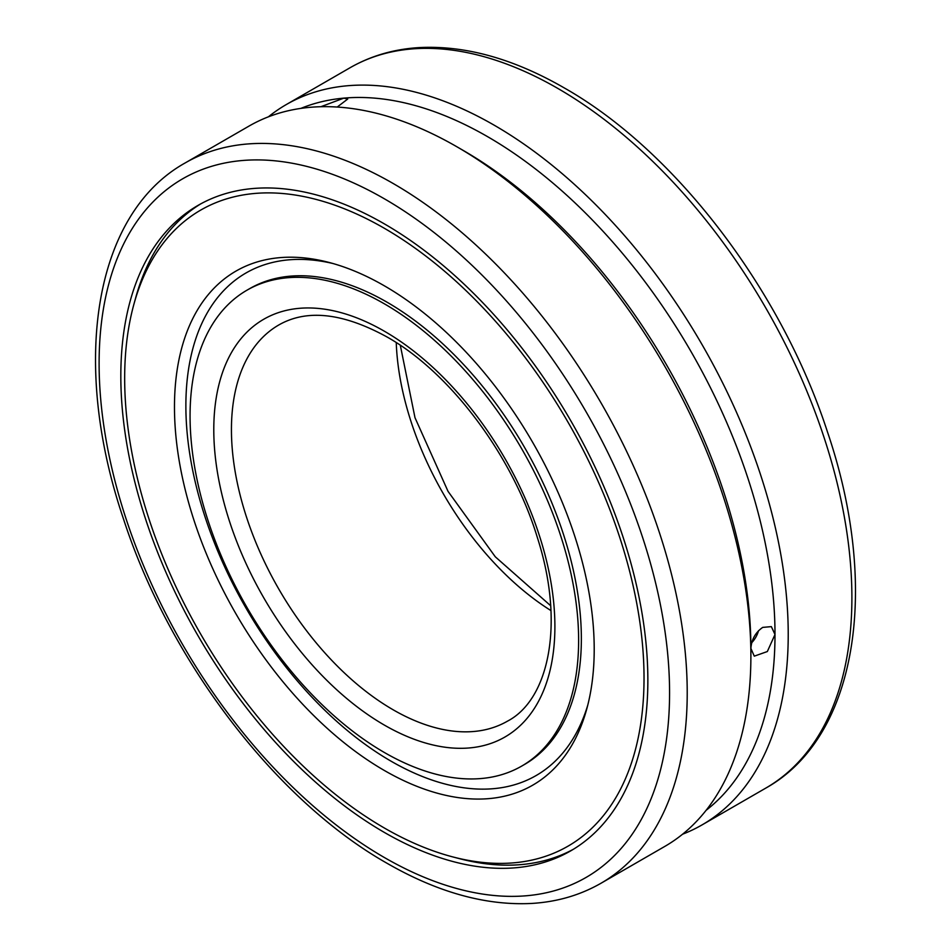<?xml version="1.0" encoding="UTF-8"?>
<svg xmlns="http://www.w3.org/2000/svg" width="951" height="951" viewBox="0 0 951 951"><rect width="100%" height="100%" fill="white"/><g stroke="black" fill="none" stroke-linecap="round" stroke-linejoin="round"><path stroke-width="1.43" d="M384.347 752.479A274.756 158.627 -120 0 0 521.719 766.078A274.756 158.627 -120 0 0 563.836 545.922A274.756 158.627 -120 0 0 384.347 303.809A274.756 158.627 -120 0 0 246.963 290.198A274.756 158.627 -120 0 0 204.857 510.366A274.756 158.627 -120 0 0 384.347 752.479M134.792 301.11A372.661 215.164 60 0 1 200.768 203.859A372.661 215.164 60 0 0 135.672 297.853L133.889 304.308A367.241 212.025 60 0 1 418.963 250.945A367.241 212.025 60 0 1 644.029 678.063A367.241 212.025 60 0 1 452.961 856.958A367.241 212.025 60 0 1 124.664 378.213A367.241 212.025 60 0 1 133.889 304.308M452.961 856.958L459.44 858.646A372.661 215.164 60 0 0 573.382 849.267A372.661 215.164 60 0 1 456.183 857.766M268.408 116.818A415.86 240.104 60 0 1 286.239 104.586A415.86 240.104 60 0 1 606.702 215.996A415.86 240.104 60 0 1 788.224 634.507A415.86 240.104 60 0 1 702.1 824.874A415.86 240.104 60 0 1 682.592 834.205M601.091 883.194L664.761 846.438A415.86 240.104 -120 0 0 750.886 656.071A415.86 240.104 -120 0 0 456.837 146.739A415.86 240.104 -120 0 0 248.9 126.15L185.231 162.906A415.86 240.104 -120 0 1 393.167 183.495A415.86 240.104 -120 0 1 687.216 692.815A415.86 240.104 -120 0 1 601.091 883.194C580.181 895.2 556.989 901.952 531.502 903.45C485.664 905.721 437.472 892.311 386.926 863.211C276.063 800.516 169.872 661.48 123.689 519.567C70.576 363.96 93.412 214.046 185.231 162.906M750.886 656.071L750.886 648.427A406.505 234.695 -120 0 0 463.446 150.567L456.837 146.739M706.117 810.311A406.505 234.695 -120 0 0 774.994 634.507L767.338 651.542L754.286 656.154L750.886 648.427C751.516 639.512 755.451 632.498 762.69 627.398L771.344 626.626L774.994 634.507A406.505 234.695 -120 0 0 343.834 98.131L347.721 99.035L337.213 107.047M751.706 642.733A17.047 9.843 120 0 0 758.541 630.679M647.857 680.274A372.661 215.164 60 0 1 570.671 850.883A372.661 215.164 60 0 1 283.505 751.04A372.661 215.164 60 0 1 120.825 376.002A372.661 215.164 60 0 1 198.01 205.404A372.661 215.164 60 0 1 485.188 305.247A372.661 215.164 60 0 1 647.857 680.274M320.832 106.726L343.834 98.131A406.505 234.695 -120 0 0 300.873 108.39M587.801 705.024A290.162 167.531 60 0 1 361.665 741.78A290.162 167.531 60 0 1 185.873 405.815A290.162 167.531 60 0 1 332.886 263.498M174.473 406.98A296.795 171.358 60 0 1 328.891 262.405A296.795 171.358 60 0 1 594.209 649.307A296.795 171.358 60 0 1 586.743 709.042A296.795 171.358 60 0 1 356.363 752.158A296.795 171.358 60 0 1 174.473 406.98M246.963 290.198L249.697 288.617A274.756 158.627 60 0 1 461.425 362.224A274.756 158.627 60 0 1 581.358 638.727A274.756 158.627 60 0 1 524.453 764.509L521.719 766.078M393.167 709.803A228.727 132.058 -120 0 0 507.525 721.131C549.155 699.449 564.93 623.309 537.529 538.088C512.684 455.577 450.049 372.34 386.926 336.916C342.931 312.855 306.9 308.873 278.798 324.969A228.727 132.058 -120 0 0 231.438 429.674A228.727 132.058 -120 0 0 393.167 709.803M396.246 342.61A228.727 132.058 -120 0 0 550.974 610.601M384.347 725.078A241.197 139.262 -120 0 0 554.897 626.614A241.197 139.262 -120 0 0 384.347 331.198A241.197 139.262 -120 0 0 213.785 429.674A241.197 139.262 -120 0 0 384.347 725.078M669.575 692.815A403.379 232.9 -120 0 0 384.347 198.783A403.379 232.9 -120 0 0 99.106 363.46A403.379 232.9 -120 0 0 384.347 857.505A403.379 232.9 -120 0 0 669.575 692.815M349.909 67.83C370.938 55.764 394.273 49 419.914 47.55C465.645 45.386 513.695 58.807 564.074 87.813C674.937 150.508 781.128 289.544 827.311 431.457C880.424 587.064 857.588 736.977 765.769 788.117A415.86 240.104 -120 0 0 851.894 597.751A415.86 240.104 -120 0 0 557.833 88.431A415.86 240.104 -120 0 0 349.909 67.83L286.239 104.586M550.688 605.739L495.305 556.81L448.04 491.37L414.993 417.703L400.312 345.284M765.769 788.117L702.1 824.874"/></g></svg>
